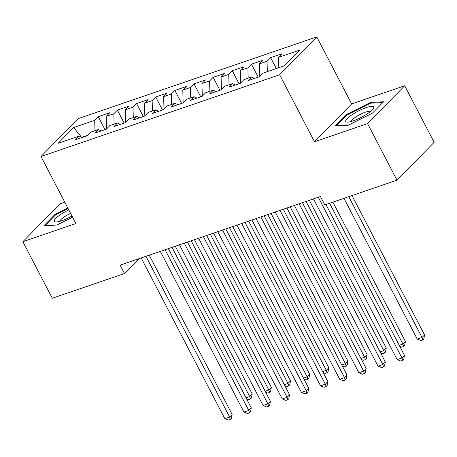 <?xml version="1.0" encoding="UTF-8"?>
<svg xmlns="http://www.w3.org/2000/svg" width="457" height="457" viewBox="0 0 457 457"><rect width="100%" height="100%" fill="white"/><g stroke="black" fill="none" stroke-linecap="round" stroke-linejoin="round"><path stroke-width="0.69" d="M64.797 202.2L60.004 203.839L22.85 241.702L52.292 298.255L124.487 273.52L139.082 258.645M316.77 36.897L78.158 118.643L41.004 156.5L279.615 74.754L316.77 36.897L351.662 103.922L314.507 141.784L367.554 123.607L404.708 85.75L351.662 103.922M404.708 85.75L434.15 142.304L396.996 180.161L367.554 123.607M81.535 137.243L73.634 127.526L58.17 143.281L79.232 136.066L75.668 139.699L87.161 135.763L90.726 132.13L98.386 129.508L94.822 133.141L106.31 129.2L109.874 125.572L117.535 122.944L113.97 126.578L125.458 122.642L129.023 119.009L136.683 116.386L133.118 120.02L144.612 116.084L148.177 112.451L155.837 109.823L152.272 113.456L163.76 109.52L167.325 105.887L174.985 103.265L171.421 106.898L182.909 102.962L186.473 99.329L194.134 96.701L190.569 100.334L202.063 96.398L205.627 92.765L213.288 90.143L209.723 93.776L221.211 89.84L224.775 86.207L232.436 83.58L228.871 87.213L240.359 83.277L243.924 79.644L251.584 77.022L248.02 80.655L259.513 76.719L263.078 73.086L284.14 65.871L299.609 50.11L278.542 57.331L282.106 53.698L270.618 57.633L267.054 61.267L259.393 63.889L262.958 60.255L251.464 64.191L247.9 67.825L240.239 70.447L243.804 66.819L232.316 70.755L228.751 74.388L221.091 77.01L224.655 73.377L213.168 77.313L209.603 80.946L201.943 83.568L205.507 79.935L194.014 83.877L190.449 87.504L182.789 90.132L186.353 86.499L174.865 90.435L171.301 94.068L163.64 96.69L167.205 93.057L155.717 96.993L152.152 100.626L144.492 103.253L148.057 99.62L136.563 103.556L132.998 107.189L125.338 109.811L128.903 106.178L117.415 110.114L113.85 113.747L106.19 116.375L109.754 112.742L98.266 116.678L105.019 129.645M73.634 127.526L94.702 120.311L98.266 116.678M396.996 180.161L324.796 204.896L320.437 196.516L120.122 265.14L124.487 273.52M106.19 116.375L106.532 128.845M113.85 113.747L114.136 124.11M79.232 136.066L82.06 137.511M125.338 109.811L125.686 122.282M132.998 107.189L133.284 117.552M98.386 129.508L101.208 130.948M144.492 103.253L144.835 115.724M152.152 100.626L152.438 110.988M117.535 122.944L120.357 124.39M163.64 96.69L163.983 109.16M171.301 94.068L171.586 104.43M136.683 116.386L139.511 117.832M182.789 90.132L183.137 102.602M190.449 87.504L190.735 97.867M155.837 109.823L158.659 111.268M201.943 83.568L202.285 96.044M209.603 80.946L209.889 91.309M174.985 103.265L177.807 104.71M221.091 77.01L221.434 89.481M228.751 74.388L229.037 84.745M194.134 96.701L196.956 98.146M240.239 70.447L240.588 82.923M247.9 67.825L248.185 78.187M213.288 90.143L216.11 91.589M259.393 63.889L259.736 76.359M267.054 61.267L267.339 71.623M232.436 83.58L235.258 85.025M278.542 57.331L278.827 67.687M251.584 77.022L254.406 78.467M314.507 141.784L279.615 74.754M22.85 241.702L75.896 223.524L41.004 156.5M87.573 135.341L81.729 137.34M94.702 120.311L94.987 130.668M335.438 125.829L348.32 125.201L372.398 113.17L383.589 101.768L370.701 102.397L346.629 114.427L335.438 125.829M67.796 207.969L55.16 214.282L43.975 225.684L56.857 225.05L72.594 217.184M270.618 57.633L276.302 68.556M251.464 64.191L258.216 77.159M232.316 70.755L239.068 83.722M213.168 77.313L219.914 90.28M194.014 83.877L200.766 96.844M174.865 90.435L181.618 103.402M155.717 96.993L162.464 109.966M136.563 103.556L143.315 116.524M117.415 110.114L124.167 123.087M346.977 115.101L346.629 114.427M371.09 103.145L370.701 102.397M55.514 214.956L55.16 214.282M318.306 197.247L401.966 357.957L397.179 359.596L313.519 198.886M325.927 204.508L404.474 355.397L401.966 357.957L402.697 360.402L400.783 361.059L397.179 359.596M404.474 355.397L403.702 359.379L402.697 360.402M343.967 198.332L417.264 339.134L422.051 337.489L424.559 334.935L352.016 195.573M424.559 334.935L423.788 338.917L422.782 339.939L422.051 337.489L348.754 196.687M422.782 339.939L420.868 340.596L417.264 339.134M299.158 203.811L382.817 364.515L378.025 366.154L294.371 205.45M302.414 202.691L385.325 361.955L382.817 364.515L383.549 366.965L381.635 367.622L378.025 366.154M385.325 361.955L384.554 365.943L383.549 366.965M280.004 210.369L363.663 371.078L358.876 372.718L275.217 212.008M283.266 209.249L366.177 368.519L363.663 371.078L364.4 373.523L362.487 374.18L358.876 372.718M366.177 368.519L365.406 372.501L364.4 373.523M399.224 345.309L402.897 344.052L405.41 341.493L332.862 202.131M405.41 341.493L404.639 345.475L403.634 346.497L402.897 344.052L329.606 203.251M403.634 346.497L401.72 347.154L399.772 346.366M380.075 351.873L383.749 350.61L386.262 348.057L309.349 200.315M386.262 348.057L385.491 352.039L384.486 353.061L383.749 350.61L306.093 201.434M384.486 353.061L382.566 353.718L380.624 352.93M345.686 121.236A15.744 3.49 -27.5 0 0 347.531 122.116A15.744 3.49 -27.5 0 0 361.344 117.312A15.744 3.49 -27.5 0 0 373.198 108.755A15.744 3.49 -27.5 0 0 373.775 107.201A15.744 3.49 -27.5 0 0 359.162 110.588A15.744 3.49 -27.5 0 0 345.686 121.236M336.501 125.778L347.246 114.827L370.576 103.173L382.795 102.574M370.421 111.531A10.779 2.388 -27.5 0 0 359.916 114.576A10.779 2.388 -27.5 0 0 351.399 121.436M68.801 209.9A15.744 3.49 -27.5 0 0 54.223 221.085A15.744 3.49 -27.5 0 0 56.068 221.971A15.744 3.49 -27.5 0 0 71.989 216.018M45.032 225.632L55.783 214.681L68.087 208.529M70.612 213.373A10.779 2.388 -27.5 0 0 59.936 221.285M260.856 216.926L344.515 377.636L339.728 379.276L256.069 218.572M264.117 215.813L347.023 375.077L344.515 377.636L345.246 380.087L343.333 380.738L339.728 379.276M347.023 375.077L346.252 379.064L345.246 380.087M241.707 223.49L325.367 384.2L320.574 385.839L236.92 225.13M244.963 222.37L327.875 381.641L325.367 384.2L326.098 386.645L324.184 387.302L320.574 385.839M327.875 381.641L327.103 385.622L326.098 386.645M360.927 358.431L364.6 357.174L367.108 354.615L290.201 206.878M367.108 354.615L366.337 358.596L365.332 359.619L364.6 357.174L286.939 207.992M365.332 359.619L363.418 360.276L361.476 359.488M341.773 364.994L345.452 363.732L347.96 361.173L271.052 213.436M347.96 361.173L347.189 365.16L346.183 366.183L345.452 363.732L267.791 214.556M346.183 366.183L344.27 366.84L342.322 366.046M222.553 230.048L306.213 390.758L301.426 392.397L217.766 231.693M225.815 228.934L308.726 388.199L306.213 390.758L306.95 393.209L305.036 393.86L301.426 392.397M308.726 388.199L307.955 392.18L306.95 393.209M322.625 371.552L326.298 370.296L328.812 367.736L251.904 219.994M328.812 367.736L328.04 371.718L327.035 372.741L326.298 370.296L248.642 221.114M327.035 372.741L325.121 373.398L323.173 372.609M203.405 236.612L287.065 397.322L282.277 398.961L198.618 238.251M206.667 235.492L289.572 394.762L287.065 397.322L287.796 399.766L285.882 400.423L282.277 398.961M289.572 394.762L288.801 398.744L287.796 399.766M303.477 378.116L307.15 376.854L309.657 374.294L232.75 226.558M309.657 374.294L308.886 378.282L307.881 379.304L307.15 376.854L229.488 227.672M307.881 379.304L305.967 379.961L304.025 379.167M184.257 243.17L267.916 403.879L263.129 405.519L179.47 244.809M187.513 242.056L270.424 401.32L267.916 403.879L268.647 406.324L266.734 406.981L263.129 405.519M270.424 401.32L269.653 405.302L268.647 406.324M284.323 384.674L288.001 383.417L290.509 380.858L213.602 233.116M290.509 380.858L289.738 384.84L288.733 385.862L288.001 383.417L210.34 234.235M288.733 385.862L286.819 386.519L284.871 385.731M165.103 249.733L248.762 410.437L243.975 412.083L160.316 251.373M168.365 248.614L251.276 407.884L248.762 410.437L249.499 412.888L247.585 413.545L243.975 412.083M251.276 407.884L250.505 411.866L249.499 412.888M265.174 391.232L268.847 389.975L271.361 387.416L194.453 239.679M271.361 387.416L270.59 391.398L269.584 392.426L268.847 389.975L191.192 240.793M269.584 392.426L267.671 393.077L265.723 392.289M145.954 256.291L229.614 417.001L224.827 418.641L141.167 257.931M149.216 255.177L232.122 414.442L229.614 417.001L230.345 419.446L228.431 420.103L224.827 418.641M232.122 414.442L231.351 418.423L230.345 419.446M246.026 397.796L249.699 396.539L252.207 393.98L175.299 246.237M252.207 393.98L251.436 397.961L250.43 398.984L249.699 396.539L172.038 247.357M250.43 398.984L248.517 399.641L246.574 398.852"/></g></svg>
